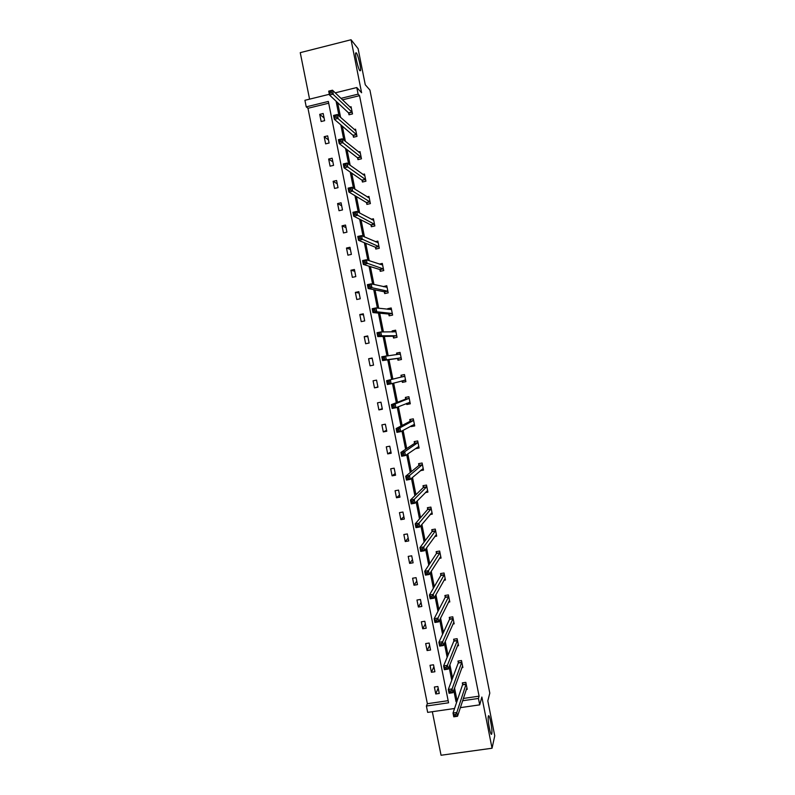 <?xml version="1.0" encoding="UTF-8"?>
<svg xmlns="http://www.w3.org/2000/svg" width="795" height="795" viewBox="0 0 795 795"><rect width="100%" height="100%" fill="white"/><g stroke="black" fill="none" stroke-linecap="round" stroke-linejoin="round"><path stroke-width="1.19" d="M359.897 70.785C358.267 69.225 354.928 55.223 355.653 52.967L356.329 52.828C357.998 54.587 361.248 68.37 360.533 70.606L359.897 70.785M491.777 733.666L491.767 733.735C490.903 737.939 487.305 719.694 488.329 716.325L488.329 716.315C489.193 712.171 492.751 730.098 491.777 733.666M432.331 711.704L441.056 755.25L492.055 748.234L481.859 697.046L479.713 704.857L460.355 707.649M335.222 92.846L356.796 87.539L361.596 92.747L351.052 39.75L358.088 48.634L365.273 84.767L369.913 90.054L489.8 693.131L487.812 700.902L494.748 735.812L492.055 748.234M351.052 39.75L300.252 52.649L309.573 99.156M454.561 708.494L427.67 712.38L426.388 706.03L448.579 702.8L328.345 101.442L306.234 106.858L304.922 100.299L329.349 94.287M328.703 103.211L307.973 108.279L427.362 703.714L426.388 706.03M307.973 108.279L306.234 106.858M353.169 135.607L353.487 137.217L356.985 136.382L355.554 129.188L354.242 129.505M362.103 180.425L362.421 182.025L365.929 181.22L364.498 174.035L362.878 174.413M371.017 225.124L371.345 226.724L374.842 225.949L373.411 218.784L371.305 219.261M379.921 269.724L380.239 271.324L383.737 270.568L382.316 263.423L379.295 264.079M388.795 314.224L389.113 315.814L392.611 315.088L391.19 307.963L387.692 308.698L387.811 309.305M397.649 358.615L397.967 360.205L401.465 359.499L400.054 352.394L396.546 353.099L396.844 354.6M410.28 403.681L406.802 404.496L410.3 403.81L408.888 396.715L405.38 397.401L405.698 398.991M406.802 404.496L406.583 403.403M405.738 399.199L405.987 397.281M419.064 447.734L415.606 448.678L419.114 448.022L417.703 440.947L414.195 441.603L414.513 443.183M425.385 492.582L427.909 492.125L426.498 485.069L423 485.695L423.308 487.275M434.825 536.446L436.684 536.128L435.282 529.082L431.774 529.689L432.083 531.269M443.968 580.27L445.439 580.032L444.037 572.996L440.529 573.583L440.837 575.153M452.951 624.015L454.164 623.827L452.772 616.811L449.264 617.377L449.572 618.937M461.845 667.681L462.879 667.522L461.488 660.526L457.97 661.062L458.288 662.623M337.656 102.674L340.598 117.402M342.357 126.186L345.388 141.361M347.037 149.659L350.168 165.29M351.728 173.111L354.938 189.19M356.399 196.524L359.698 213.06M361.069 219.917L364.468 236.9M365.74 243.28L369.218 260.71M370.4 266.613L373.968 284.491M375.051 289.917L378.708 308.241M379.702 313.19L383.448 331.962M384.343 336.444L388.179 355.653M388.974 359.658L392.869 379.135M393.664 383.111L397.49 402.31M398.375 406.732L402.111 425.444M403.095 430.334L406.732 448.559M407.795 453.905L411.343 471.644M412.496 477.447L415.944 494.689M417.196 500.949L420.545 517.724M421.887 524.432L425.136 540.719M426.567 547.884L429.727 563.685M431.248 571.307L434.309 586.631M435.918 594.71L438.88 609.546M440.579 618.073L443.451 632.432M445.24 641.406L448.012 655.299M449.9 664.719L452.574 678.125M454.541 687.993L456.827 699.411L457.691 699.282M463.346 698.457L479.087 696.162L359.539 95.668L342.456 99.842M466.267 689.474L467.231 689.335L465.83 682.349L462.322 682.865L462.64 684.435M462.71 684.823L462.7 682.816M457.413 645.858L458.526 645.689L457.125 638.683L453.617 639.23L453.935 640.8M454.005 641.168L454.015 639.17M448.479 602.153L449.801 601.944L448.4 594.918L444.892 595.495L445.21 597.065M439.426 558.368L441.066 558.09L439.655 551.054L436.147 551.65L436.465 553.221M430.165 514.514L432.301 514.136L430.89 507.091L427.382 507.707L427.7 509.287M427.76 509.565L427.869 507.617M420.436 470.65L423.516 470.084L422.105 463.018L418.597 463.664L418.915 465.244M414.672 425.722L411.204 426.597L414.712 425.931L413.301 418.846L409.793 419.512L410.111 421.102M411.204 426.597L411.075 425.951M405.877 381.62L402.379 382.365L405.887 381.67L404.476 374.564L400.968 375.26L401.286 376.85M402.379 382.365L402.081 380.825M393.227 336.434L393.545 338.024L397.043 337.309L395.622 330.183L392.124 330.909L392.333 331.962M384.353 291.994L384.681 293.584L388.179 292.838L386.758 285.703L383.289 286.617M375.469 247.444L375.787 249.044L379.295 248.269L377.864 241.114L375.379 241.67M366.565 202.785L366.883 204.395L370.391 203.6L368.959 196.425L367.121 196.842M357.641 158.026L357.959 159.636L361.457 158.811L360.026 151.626L358.575 151.974M348.687 113.168L349.005 114.778L352.513 113.933L351.072 106.729L349.87 107.017M479.087 696.162L478.431 698.447L479.713 704.857M356.796 87.539L358.108 94.148L340.926 98.361M359.539 95.668L358.108 94.148M453.746 690.229L456.032 701.717L456.906 701.587M462.601 700.753L478.431 698.447M336.096 101.213L339.058 116.03M340.826 124.875L343.877 140.149M345.547 148.496L348.687 164.227M350.257 172.098L353.487 188.286M354.967 195.669L358.287 212.305M359.668 219.201L363.077 236.294M364.358 242.714L367.866 260.253M369.049 266.196L372.646 284.193M373.739 289.648L377.416 308.092M378.41 313.071L382.186 331.962M383.091 336.474L386.946 355.802M387.751 359.837L391.667 379.434M392.462 383.428L396.327 402.747M397.212 407.209L400.978 426.041M401.962 430.95L405.619 449.294M406.692 454.67L410.26 472.518M411.422 478.361L414.891 495.722M416.153 502.023L419.522 518.887M420.873 525.644L424.142 542.031M425.583 549.246L428.763 565.146M430.294 572.817L433.374 588.23M434.994 596.359L437.975 611.295M439.695 619.871L442.577 634.321M444.385 643.354L447.168 657.326M449.066 666.806L451.759 680.301M427.362 703.714L448.161 700.673M323.187 113.506L324.618 120.681L321.15 121.516L319.719 114.351L323.187 113.506M327.659 135.865L329.09 143.03L325.622 143.855L324.191 136.7L327.659 135.865M332.131 158.205L333.562 165.36L330.094 166.175L328.663 159.02L332.131 158.205M336.593 180.515L338.024 187.66L334.556 188.455L333.125 181.32L336.593 180.515M341.055 202.795L342.486 209.93L339.018 210.715L337.587 203.59L341.055 202.795M345.507 225.055L346.938 232.18L343.47 232.955L342.039 225.83L345.507 225.055M349.959 247.275L351.38 254.4L347.912 255.165L346.491 248.05L349.959 247.275M354.401 269.485L355.822 276.59L352.354 277.346L350.933 270.24L354.401 269.485M358.843 291.666L360.264 298.761L356.786 299.506L355.365 292.401L358.843 291.666M363.275 313.816L364.696 320.912L361.218 321.637L359.797 314.542L363.275 313.816M367.707 335.937L369.118 343.033L365.65 343.738L364.229 336.653L367.707 335.937M372.13 358.038L373.541 365.124L370.072 365.819L368.651 358.744L372.13 358.038M376.542 380.119L377.963 387.185L374.485 387.871L373.074 380.805L376.542 380.119M380.954 402.171L382.365 409.226L378.897 409.902L377.486 402.846L380.954 402.171M385.366 424.192L386.777 431.248L383.299 431.904L381.888 424.858L385.366 424.192M389.769 446.194L391.18 453.239L387.702 453.885L386.291 446.84L389.769 446.194M394.161 468.166L395.572 475.201L392.094 475.837L390.693 468.802L394.161 468.166M398.553 490.108L399.965 497.143L396.486 497.759L395.085 490.734L398.553 490.108M402.946 512.03L404.347 519.056L400.869 519.662L399.468 512.646L402.946 512.03M407.328 533.932L408.729 540.938L405.251 541.544L403.85 534.528L407.328 533.932M411.701 555.804L413.102 562.81L409.634 563.397L408.223 556.391L411.701 555.804M416.073 577.647L417.474 584.643L413.996 585.219L412.595 578.223L416.073 577.647M420.446 599.47L421.837 606.456L418.369 607.022L416.968 600.036L420.446 599.47M424.808 621.263L426.2 628.249L422.721 628.795L421.33 621.819L424.808 621.263M429.161 643.036L430.562 650.012L427.084 650.548L425.683 643.572L429.161 643.036M433.514 664.779L434.905 671.745L431.427 672.272L430.035 665.306L433.514 664.779M437.866 686.502L439.257 693.459L435.769 693.965L434.378 687.019L437.866 686.502M456.827 699.411L456.032 701.717M438.174 688.053L435.769 693.965M433.901 666.707L431.427 672.272M429.618 645.331L427.084 650.548M425.335 623.936L422.721 628.795M421.052 602.511L418.369 607.022M416.759 581.066L413.996 585.219M412.466 559.601L409.634 563.397M408.163 538.106L405.251 541.544M403.86 516.581L400.869 519.662M399.547 495.037L396.486 497.759M395.224 473.472L392.094 475.837M390.901 451.878L387.702 453.885M386.579 430.264L383.299 431.904M382.246 408.62L378.897 409.902M377.913 386.956L374.485 387.871M396.884 354.6L397.192 353.03L396.546 353.099M372.179 358.307L368.651 358.744M392.551 331.962L392.79 330.919L392.124 330.909M367.827 336.583L364.229 336.653M388.228 309.354L387.692 308.698M363.474 314.83L359.797 314.542M383.915 286.757L383.25 286.448M359.121 293.057L355.365 292.401M354.759 271.264L350.933 270.24M350.386 249.431L346.491 248.05M346.014 227.589L342.039 225.83M341.641 205.716L337.587 203.59M337.259 183.814L333.125 181.32M332.866 161.892L328.663 159.02M328.474 139.94L324.191 136.7M324.082 117.968L319.719 114.351M455.674 714.457L454.154 714.675L454.452 716.186L455.972 715.967L455.674 714.457L456.807 712.489L457.552 716.265L453.766 716.812L453.021 713.035L456.807 712.489L466.148 683.909M466.913 687.774L457.552 716.265L455.972 715.967M454.154 714.675L453.021 713.035L462.63 684.575L466.138 684.058M454.452 716.186L453.766 716.812M450.954 690.865L449.433 691.084L449.741 692.604L451.262 692.375L450.954 690.865L452.097 688.927L452.852 692.713L449.066 693.27L448.31 689.494L452.097 688.927L461.796 662.096M462.571 665.962L452.852 692.713L451.262 692.375M449.433 691.084L448.31 689.494L458.238 663.03L458.357 661.003M449.741 692.604L449.066 693.27M446.234 667.244L444.723 667.472L445.021 668.983L446.542 668.754L446.234 667.244L447.386 665.345L448.142 669.122L444.355 669.698L443.6 665.912L447.386 665.345L457.443 640.253M458.208 644.119L448.142 669.122L446.542 668.754M444.723 667.472L443.6 665.912L453.925 640.939L457.433 640.392M445.021 668.983L444.355 669.698M453.408 623.002L453.985 622.912M441.513 643.582L439.993 643.821L440.291 645.341L441.811 645.103L441.513 643.582L442.666 641.724L443.421 645.51L439.635 646.096L438.88 642.31L442.666 641.724L453.08 618.381M453.856 622.256L443.421 645.51L441.811 645.103M439.993 643.821L438.88 642.31L449.543 619.275L449.672 617.308M440.291 645.341L439.635 646.096M448.946 601.219L449.632 601.109M436.773 619.901L435.262 620.14L435.561 621.66L437.081 621.422L436.773 619.901L437.946 618.073L438.701 621.869L434.915 622.465L434.159 618.679L437.946 618.073L448.718 596.489M449.493 600.374L438.701 621.869L437.081 621.422M435.262 620.14L434.159 618.679L445.16 597.423L445.319 595.425M435.561 621.66L434.915 622.465M444.455 579.406L445.279 579.267M432.043 596.19L430.522 596.429L430.83 597.949L432.341 597.711L432.043 596.19L433.215 594.402L433.971 598.198L430.184 598.804L429.429 595.018L433.215 594.402L444.345 574.576M445.121 578.452L433.971 598.198L432.341 597.711M430.522 596.429L429.429 595.018L440.788 575.5L440.957 573.513M430.83 597.949L430.184 598.804M439.923 557.583L440.927 557.414M427.293 572.44L425.782 572.698L426.08 574.219L427.601 573.97L427.293 572.44L428.475 570.691L429.23 574.487L425.454 575.123L424.689 571.317L428.475 570.691L439.973 552.624M440.748 556.52L429.23 574.487L427.601 573.97M425.782 572.698L424.689 571.317L436.405 553.549L436.604 551.571M426.08 574.219L425.454 575.123M435.342 535.741L436.564 535.522M422.543 548.669L421.032 548.928L421.33 550.448L422.851 550.19L422.543 548.669L423.735 546.95L424.49 550.756L420.714 551.402L419.949 547.596L423.735 546.95L435.59 530.663M436.366 534.548L424.49 550.756L422.851 550.19M421.032 548.928L419.949 547.596L432.023 531.587L432.241 529.609M421.33 550.448L420.714 551.402M430.691 513.878L432.192 513.62M417.792 524.869L416.272 525.127L416.58 526.658L418.091 526.389L417.792 524.869L418.985 523.18L419.75 526.996L415.964 527.651L415.199 523.845L418.985 523.18L431.208 508.661M431.983 512.566L419.75 526.996L418.091 526.389M416.272 525.127L415.199 523.845L427.69 509.396L431.198 508.78M416.58 526.658L415.964 527.651M425.931 492.016L427.819 491.678M413.022 501.029L411.512 501.307L411.82 502.828L413.33 502.559L413.022 501.029L414.235 499.389L414.99 503.205L411.214 503.871L410.449 500.065L414.235 499.389L426.816 486.649M427.591 490.545L414.99 503.205L413.33 502.559M411.512 501.307L410.449 500.065L423.248 487.564L423.497 485.606M411.82 502.828L411.214 503.871M421.002 470.163L423.447 469.716M408.262 477.169L406.742 477.447L407.05 478.978L408.56 478.699L408.262 477.169L409.475 475.559L410.24 479.375L406.454 480.071L405.689 476.245L409.475 475.559L422.423 464.598M423.198 468.503L410.24 479.375L408.56 478.699M406.742 477.447L405.689 476.245L418.846 465.512L419.124 463.565M407.05 478.978L406.454 480.071M403.482 453.279L401.972 453.557L402.27 455.088L403.79 454.81L403.482 453.279L404.705 451.699L405.47 455.525L401.684 456.231L400.918 452.405L404.705 451.699L418.021 442.527M418.806 446.442L405.47 455.525L403.79 454.81M401.972 453.557L400.918 452.405L414.443 443.441L414.752 441.503M402.27 455.088L401.684 456.231M398.702 429.35L397.192 429.638L397.49 431.168L399.01 430.89L398.702 429.35L399.935 427.809L400.7 431.645L396.914 432.361L396.149 428.535L399.935 427.809L413.619 420.426M414.394 424.341L400.7 431.645L399.01 430.89M397.192 429.638L396.149 428.535L410.031 421.34L410.369 419.402M411.8 426.269L411.432 425.762M397.49 431.168L396.914 432.361M393.913 405.4L392.402 405.689L392.71 407.229L394.221 406.931L393.913 405.4L395.155 403.9L395.92 407.736L392.144 408.461L391.378 404.635L395.155 403.9L409.206 398.305M409.991 402.23L395.92 407.736L394.221 406.931M392.402 405.689L391.378 404.635L405.689 399.08L409.187 398.404M407.408 404.238L406.772 403.323M392.71 407.229L392.144 408.461M389.123 381.411L387.612 381.709L387.92 383.25L389.431 382.952L389.123 381.411L390.375 379.95L391.14 383.786L387.354 384.532L386.589 380.696L404.794 376.154M405.569 380.08L391.14 383.786L389.431 382.952M387.612 381.709L386.589 380.696L401.207 377.069L401.594 375.141M403.015 382.186L402.101 380.825M387.92 383.25L387.354 384.532M397.192 353.03L400.064 352.443M398.593 360.085L397.49 358.446L382.574 360.572L381.799 356.736L400.372 353.984M384.323 357.402L385.585 355.971L386.35 359.817L382.574 360.572L383.12 359.241L384.631 358.942L384.323 357.402L382.812 357.7L383.12 359.241M401.147 357.909L386.35 359.817L384.631 358.942M381.799 356.736L382.812 357.7M392.79 330.919L395.652 330.322M394.141 337.905L393.058 336.245L377.774 336.593L377.009 332.737L380.785 331.962L395.94 331.783M379.523 333.353L380.785 331.962L381.55 335.808L377.774 336.593L378.311 335.212L379.831 334.894L379.523 333.353L378.003 333.661L378.311 335.212M396.725 335.719L381.55 335.808L379.831 334.894M377.009 332.737L378.003 333.661M388.367 308.778L391.239 308.172M389.679 315.695L388.626 314.025L372.974 312.574L372.199 308.718L375.985 307.923L391.508 309.553M374.713 309.275L375.985 307.923L376.75 311.779L372.974 312.574L373.501 311.143L375.021 310.825L374.713 309.275L373.193 309.593L373.501 311.143M392.293 313.488L376.75 311.779L375.021 310.825M372.199 308.718L373.193 309.593M383.945 286.607L386.817 286.001M385.217 293.464L384.194 291.775L368.165 288.525L367.399 284.66L371.176 283.855L387.076 287.303M369.894 285.166L371.176 283.855L371.951 287.71L368.165 288.525L368.691 287.045L370.202 286.717L369.894 285.166L368.383 285.494L368.691 287.045M387.861 291.248L371.951 287.71L370.202 286.717M367.399 284.66L368.383 285.494M380 264.318L382.385 263.801M380.755 271.214L379.742 269.495L363.355 264.437L362.58 260.581L366.366 259.756L382.634 265.023M365.074 261.038L366.366 259.756L367.131 263.622L363.355 264.437L363.872 262.916L365.382 262.579L365.074 261.038L363.553 261.366L363.872 262.916M383.419 268.968L365.382 262.579M362.58 260.581L363.553 261.366M376.105 241.978L377.953 241.571M376.293 248.924L375.3 247.195L358.535 240.329L357.76 236.463L361.536 235.628L378.182 242.714M360.244 236.87L361.536 235.628L362.311 239.494L358.535 240.329L359.042 238.758L360.552 238.421L360.244 236.87L358.734 237.208L359.042 238.758M378.977 246.669L360.552 238.421M357.76 236.463L358.734 237.208M372.05 219.649L373.521 219.321M371.822 226.615L370.848 224.866L353.705 216.19L352.94 212.315L356.716 211.46L373.729 220.384M355.405 212.672L356.716 211.46L357.492 215.336L353.705 216.19L354.202 214.561L355.723 214.223L355.405 212.672L353.894 213.01L354.202 214.561M374.524 224.339L355.723 214.223M352.94 212.315L353.894 213.01M367.876 197.319L369.079 197.041M367.35 204.285L366.386 202.516L348.876 192.022L348.101 188.147L351.877 187.272L369.278 198.035M350.565 188.445L351.877 187.272L352.652 191.148L348.876 192.022L349.363 190.343L350.873 189.995L350.565 188.445L349.055 188.793L349.363 190.343M370.063 201.99L350.873 189.995M348.101 188.147L349.055 188.793M363.643 174.97L364.637 174.741M362.868 181.926L361.924 180.137L344.046 167.815L343.271 163.939L347.047 163.055L364.816 175.645M345.716 164.177L347.047 163.055L347.822 166.93L344.046 167.815L344.513 166.095L346.034 165.738L345.716 164.177L344.205 164.535L344.513 166.095M365.601 179.61L346.034 165.738M343.271 163.939L344.205 164.535M359.36 152.6L360.185 152.411M358.396 159.537L357.452 157.728L339.197 143.587L338.422 139.701L342.198 138.797L360.344 153.236M340.866 139.89L342.198 138.797L342.973 142.683L339.197 143.587L339.664 141.808L341.174 141.45L340.866 139.89L339.356 140.248L339.664 141.808M361.139 157.211L341.174 141.45M338.422 139.701L339.356 140.248M355.037 130.221L355.723 130.052M353.904 137.118L352.98 135.289L334.347 119.32L333.572 115.434L337.348 114.51L355.872 130.797M336.007 115.573L337.348 114.51L338.123 118.405L334.347 119.32L334.804 117.501L336.315 117.133L336.007 115.573L334.496 115.941L334.804 117.501M356.667 134.772L336.315 117.133M333.572 115.434L334.496 115.941M350.694 107.812L351.261 107.673M349.412 114.679L348.498 112.83L329.498 95.022L328.713 91.127L332.489 90.203L351.39 108.339M331.137 91.216L332.489 90.203L333.264 94.098L329.498 95.022L329.945 93.154L331.455 92.776L331.137 91.216L329.627 91.594L329.945 93.154M352.185 112.314L331.455 92.776M328.713 91.127L329.627 91.594M466.109 684.326L462.591 684.843L466.109 684.306M458.248 663L461.766 662.464L458.238 663.03M461.786 662.235L458.278 662.772M457.393 640.641L453.885 641.177L457.403 640.601M453.031 618.758L449.523 619.315M453.071 618.52L449.563 619.076M448.668 596.846L445.16 597.423M448.708 596.618L445.2 597.194M444.296 574.914L440.788 575.5M444.335 574.696L440.828 575.282M439.913 552.962L436.405 553.549M439.963 552.754L436.455 553.35M435.531 530.971L432.023 531.587M435.581 530.782L432.073 531.388M431.148 508.969L427.64 509.585M426.756 486.928L423.248 487.564M426.806 486.759L423.298 487.385M422.354 464.866L418.846 465.512M422.413 464.707L418.905 465.353M417.951 442.785L414.443 443.441M418.011 442.626L414.503 443.292M413.539 420.674L410.031 421.34M413.599 420.525L410.091 421.201M409.942 402.151L409.415 402.26M409.127 398.534L405.619 399.219M405.52 380.01L404.029 380.298M404.715 376.373L401.207 377.069M404.774 376.254L401.266 376.949M401.097 357.829L397.599 358.535M400.998 357.74L397.49 358.446M400.352 354.073L399.04 354.332M396.675 335.629L393.167 336.355M396.566 335.53L393.058 336.245M392.243 313.409L388.735 314.134M392.134 313.29L388.626 314.025M387.811 291.149L384.303 291.894M387.692 291.03L384.194 291.775M383.369 268.879L379.861 269.634M383.25 268.74L379.742 269.495M378.917 246.569L375.419 247.344M378.798 246.43L375.3 247.195M374.465 224.24L370.967 225.025M374.346 224.081L370.848 224.866M370.013 201.88L366.505 202.675M369.894 201.721L366.386 202.516M365.551 179.501L362.043 180.306M365.422 179.322L361.924 180.137M361.079 157.092L357.581 157.917M360.95 156.903L357.452 157.728M356.607 134.653L353.109 135.488M356.478 134.454L352.98 135.289M352.125 112.194L348.627 113.039M351.996 111.986L348.498 112.83M491.767 733.735L491.022 733.835M360.533 70.606L359.887 70.775M453.051 618.709L449.543 619.275M448.688 596.797L445.17 597.373M444.316 574.865L440.808 575.441M439.943 552.893L436.435 553.489M435.561 530.911L432.053 531.517M431.178 508.899L427.67 509.516M426.786 486.858L423.278 487.494M422.393 464.797L418.885 465.443M417.991 442.706L414.483 443.362M413.589 420.595L410.081 421.261M409.177 398.454L405.669 399.14M404.764 376.283L401.256 376.979M400.342 354.103L399.388 354.292"/></g></svg>
